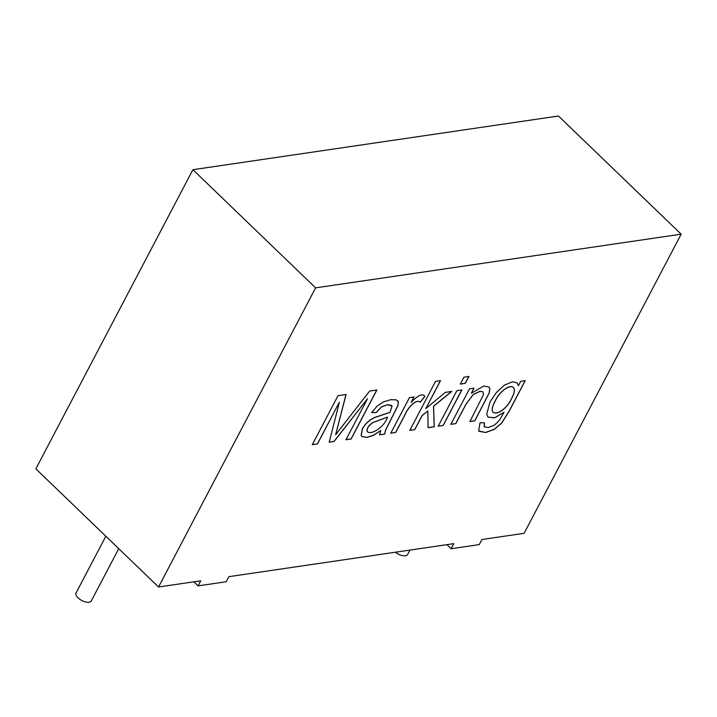 <?xml version="1.0" encoding="UTF-8"?>
<svg xmlns="http://www.w3.org/2000/svg" width="717" height="717" viewBox="0 0 717 717"><rect width="100%" height="100%" fill="white"/><g stroke="black" fill="none" stroke-linecap="round" stroke-linejoin="round"><path stroke-width="1.08" d="M105.829 536.235L76.038 592.986A8.604 3.961 27.7 0 0 81.81 600.487A8.604 3.961 27.7 0 0 91.265 600.98L118.735 548.657M395.363 552.224A8.604 3.961 27.7 0 0 407.606 554.528L409.936 550.082M446.924 544.66L451.136 548.72L479.261 544.588L481.923 539.516L524.1 533.323L681.15 234.181L558.453 116.02L192.9 169.696L35.85 468.837L158.547 586.999L315.597 287.858L192.9 169.696M451.136 548.72L453.798 543.647L228.848 576.674L226.187 581.747L198.062 585.879L200.724 580.806L158.547 586.999M681.15 234.181L315.597 287.858M518.445 385.674L520.73 381.31L525.229 380.646L509.115 411.343L501.55 423.281L494.228 429.402L485.687 432.521L478.651 430.908L480.067 422.734L484.468 422.842L484.36 426.875L488.322 427.502L494.613 425.047L499.641 420.01L504.024 412.266L494.578 417.868L487.972 417.07L486.7 414.211L489.989 402.031L496.46 392.423L504.383 385.154L512.467 381.803L517.127 382.806L518.445 385.674L517.082 382.77M488.967 387.001L483.814 386.006L471.347 393.221L474 388.166L469.501 388.829L450.85 424.347L455.842 423.613L450.787 424.285M489.039 387.063L489.89 388.964L489.111 393.167L474.842 420.825L469.814 421.488M455.842 423.613L466.041 404.191L473.229 394.601L480.058 391.312L482.971 391.903L483.536 394.493L469.886 421.551L474.842 420.825M438.221 426.203L443.205 425.468L461.856 389.949L456.872 390.684L438.221 426.203M460.341 384.07L465.333 383.335L468.936 376.461L463.953 377.196L460.341 384.07M409.81 430.37L414.776 429.644L422.143 415.6L427.843 410.949L428.085 427.69L434.26 426.785L433.57 406.288L451.773 391.437L445.293 392.387L425.826 408.591L440.507 380.637L435.542 381.363L409.81 430.37M395.748 432.441L405.499 413.861C408.17 407.399 416.523 398.535 420.162 402.273L424.876 396.438C422.824 393.059 418.226 395.049 411.092 402.398L413.933 396.985L409.434 397.648L390.783 433.167L395.748 432.441L390.711 433.104M376.21 412.598L371.72 412.544L377.115 406.127L383.416 401.887L390.756 399.674L396.322 399.844L398.41 402.004L397.801 405.885L385.665 430.012L384.653 434.063L379.562 434.816L380.817 430.514L373.369 435.362L367.203 437.379L361.924 436.599L361.207 435.613L362.452 428.667L365.921 423.765L370.339 419.929L374.991 417.411L389.976 412.445L392.074 405.974L387.458 404.755L381.444 407.023L376.21 412.598L371.648 412.472M335.646 434.735L346.06 394.502L338.012 395.685L312.28 444.692L317.461 443.931L339.374 402.192L329.22 442.21L334.077 441.493L367.471 398.76L345.944 439.754L351.124 438.992L376.855 389.985L369.667 391.034L335.646 434.735L345.988 394.44M193.85 581.819L198.062 585.879M317.461 443.931L312.209 444.63M376.784 389.914L351.061 438.921L345.881 439.682M367.471 398.76L334.005 441.43L329.157 442.138M339.374 402.192L317.389 443.868M380.817 430.514L373.297 435.3L367.14 437.316L361.861 436.528L361.135 435.551L362.381 428.605L365.858 423.702L370.268 419.866L374.919 417.348L389.914 412.383M391.697 405.455L387.395 404.693L381.372 406.96L376.147 412.535M384.653 434.063L379.49 434.753M397.774 400.776L398.347 401.941L397.738 405.813L385.594 429.94L384.59 434M387.458 417.142L373.037 422.51C368.637 425.459 366.701 428.47 367.247 431.544C370.886 435.694 384.841 426.696 387.458 417.142L372.965 422.447C368.565 425.396 366.638 428.407 367.176 431.473L367.534 431.939M413.861 396.922L411.092 402.398M424.814 396.367L420.099 402.201C416.452 398.473 408.098 407.328 405.428 413.799L395.676 432.369M414.776 429.644L409.748 430.308M440.435 380.575L425.826 408.591M451.701 391.365L433.498 406.216L434.197 426.714L428.013 427.628M427.843 410.949L422.08 415.537L414.704 429.582M465.333 383.335L460.269 384.007M468.873 376.398L465.261 383.272M443.205 425.468L438.15 426.14M461.784 389.887L443.142 425.405M473.928 388.103L471.347 393.221M488.976 387.001L489.828 388.901L489.048 393.104L474.771 420.762M482.873 391.832L479.987 391.24L473.157 394.529L465.969 404.128L455.77 423.55M525.122 380.664L509.052 411.271L501.479 423.209L494.165 429.34L485.615 432.459L479.064 431.374M504.024 412.266L494.658 417.76L488.035 417.115M484.369 422.833L484.199 426.714M495.33 400.857C492.167 406.575 491.441 410.384 493.162 412.293C497.499 415.519 507.69 407.704 511.553 398.652C514.555 393.167 515.164 389.439 513.381 387.458C509.339 384.169 499.14 392.118 495.33 400.857M495.268 400.785C492.095 406.512 491.369 410.321 493.09 412.221C497.428 415.457 507.618 407.632 511.481 398.589C514.492 393.104 515.102 389.367 513.309 387.386C509.267 384.106 499.068 392.056 495.268 400.785"/></g></svg>
